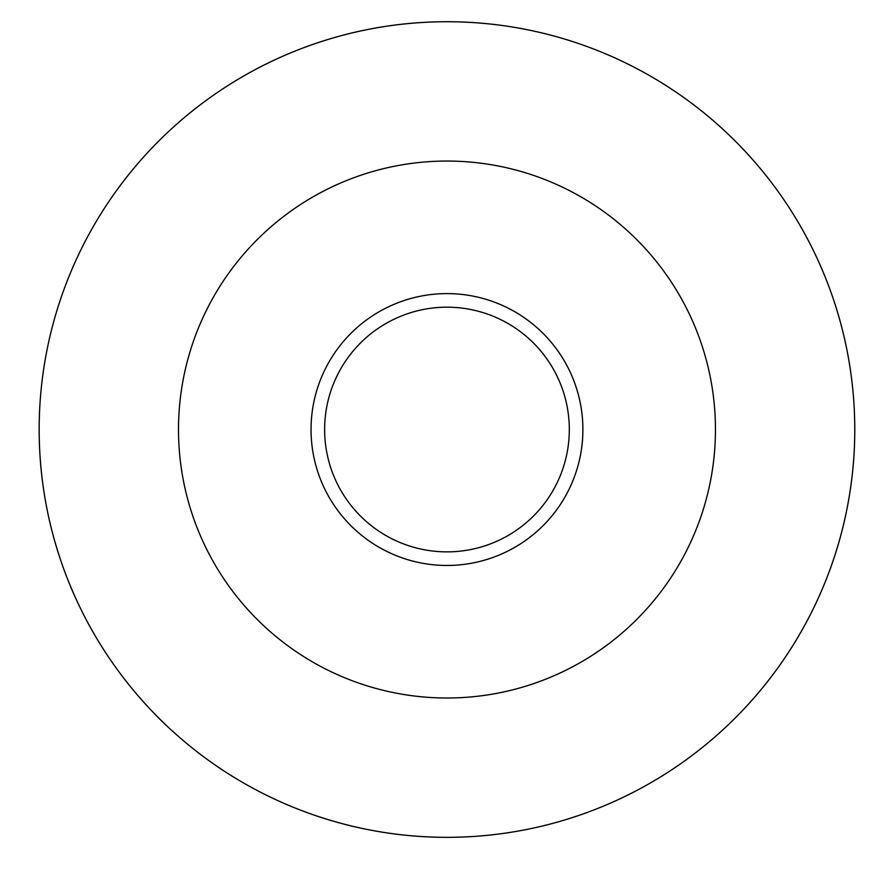 <?xml version="1.0" encoding="UTF-8"?>
<svg xmlns="http://www.w3.org/2000/svg" width="889" height="889" viewBox="0 0 889 889"><rect width="100%" height="100%" fill="white"/><g stroke="black" fill="none" stroke-linecap="round" stroke-linejoin="round"><path stroke-width="1.33" d="M446.967 837.338A407.807 407.807 0 0 0 800.144 225.628A407.807 407.807 0 0 0 93.801 225.628A407.807 407.807 0 0 0 446.967 837.338M472.748 836.516A407.807 407.807 0 0 0 786.543 203.714A407.807 407.807 0 0 0 81.621 248.364A407.807 407.807 0 0 0 472.748 836.516A407.807 407.807 0 0 0 786.543 203.714A407.807 407.807 0 0 0 81.621 248.364A407.807 407.807 0 0 0 472.748 836.516M463.936 697.465A268.467 268.467 0 0 0 670.528 280.868A268.467 268.467 0 0 0 206.448 310.261A268.467 268.467 0 0 0 463.936 697.465M455.557 565.193A135.939 135.939 0 0 0 560.159 354.255A135.939 135.939 0 0 0 325.185 369.146A135.939 135.939 0 0 0 455.557 565.193M454.701 551.625A122.338 122.338 0 0 0 548.846 361.79A122.338 122.338 0 0 0 337.364 375.18A122.338 122.338 0 0 0 454.701 551.625"/></g></svg>
